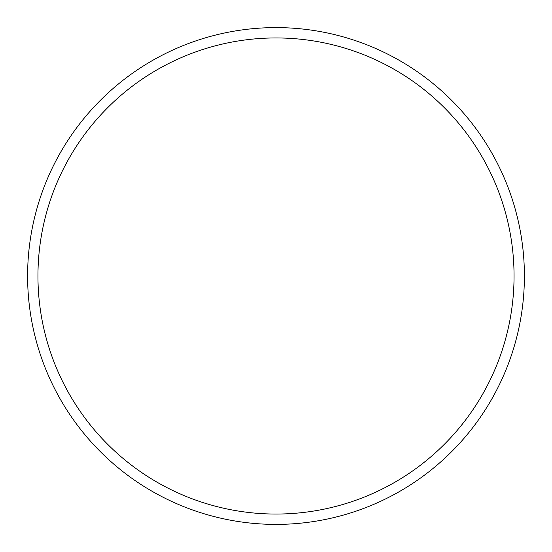 <?xml version="1.0" encoding="UTF-8"?>
<svg xmlns="http://www.w3.org/2000/svg" width="552" height="552" viewBox="0 0 552 552"><rect width="100%" height="100%" fill="white"/><g stroke="black" fill="none" stroke-linecap="round" stroke-linejoin="round"><path stroke-width="0.83" d="M27.6 276A248.4 248.4 0 0 1 276 27.6A248.4 248.4 0 0 1 524.4 276A248.4 248.4 0 0 1 276 524.4A248.4 248.4 0 0 1 27.6 276M37.95 276A238.05 238.05 0 0 1 395.025 69.842A238.05 238.05 0 0 1 395.025 482.158A238.05 238.05 0 0 1 37.95 276"/></g></svg>
